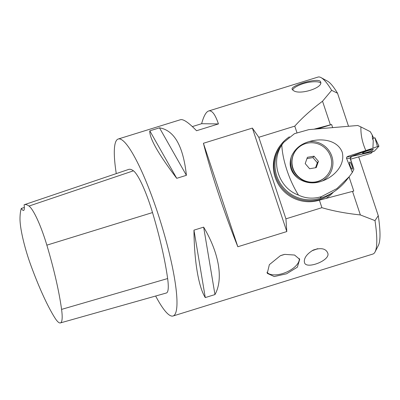 <?xml version="1.0" encoding="UTF-8"?>
<svg xmlns="http://www.w3.org/2000/svg" width="400" height="400" viewBox="0 0 400 400"><rect width="100%" height="100%" fill="white"/><g stroke="black" fill="none" stroke-linecap="round" stroke-linejoin="round"><path stroke-width="0.6" d="M289.41 136.8A35.29 34.52 38 0 0 281.205 144.315A35.29 34.52 38 0 0 275.8 176.355A35.29 34.52 38 0 0 331.2 193.45M321.07 77.615L327.47 81.115A87.325 15.015 72.8 0 1 337.54 93.25L331.655 90.335A92.64 15.93 -107.2 0 0 321.07 77.615A92.64 15.93 -107.2 0 0 317.995 77.08L208.68 110.975C206.045 111.86 203.7 116.1 201.635 123.705L192.345 126.585M116.27 173.61A92.64 15.93 72.8 0 1 118.225 139.02A92.64 15.93 72.8 0 1 157.515 212.345A92.64 15.93 72.8 0 1 173.09 315.99L372.865 254.05A92.64 15.93 -107.2 0 0 375.095 251.87A92.64 15.93 -107.2 0 0 374.995 220.61L378.265 215.68L358.74 156.99M348.505 126.22L337.54 93.25M378.265 215.68A87.325 15.015 72.8 0 1 378.395 245.37L375.095 251.87M352.505 191.345L360.355 214.935C345.87 213.405 333.055 210.99 321.905 207.69L319.405 200.17L353.77 191.07L349.06 176.91M360.355 214.935L374.995 220.61M331.655 90.335L322.53 101.235L330.38 124.83L314.23 129.135M332.63 127.52L331.64 124.55L330.38 124.83M333.35 192.135A35.29 34.52 -142 0 1 326.055 198.395M331.64 124.55L317.94 128.8M296.91 132.56L294.775 126.135C302.09 117.91 311.34 109.61 322.53 101.235M203.415 143.275L237.835 246.75C231.47 230.9 225.2 213.775 219.025 195.38A92.64 15.93 72.8 0 0 217.755 191.57C211.725 173.27 206.945 157.175 203.415 143.275L252.38 128.09L258.8 137.29L294.775 126.135M258.8 137.29L285.93 218.84L286.805 231.565L237.835 246.75M321.905 207.69L285.93 218.84M319.405 200.17A35.29 34.52 -142 0 1 279.845 186.52A35.29 34.52 -142 0 1 280.54 145.17L281.205 144.315M252.38 128.09L286.805 231.565M173.09 315.99A92.64 15.93 72.8 0 1 155.655 296.025M208.68 110.975C211.98 110.095 215.235 114.415 218.445 123.935L196.535 130.73C188.705 122.64 183.365 118.965 180.515 119.705L118.225 139.02M327.565 252.68L327.6 252.785C331.625 260.075 305.89 269.98 304.495 262.525L304.3 261.33C304.4 257.305 307.41 253.54 313.34 250.025C320.84 247.59 325.585 248.475 327.565 252.68M293.685 90.73L292.12 89.26C290.175 85.495 320.275 76.625 320.685 82.16C323.06 87.755 300.185 95.175 293.685 90.73M280.32 255.74L284.725 254.375L294.57 255.04L299.7 259.35L297.375 267.17L286.605 273.775L274.215 276.555L267.25 273.36L269.36 264.66L280.32 255.74A17.94 8.785 -22.8 0 1 284.725 254.375M186.41 175.32L176.725 178.32C158.25 153.85 149.28 138.02 149.805 130.84L159.49 127.84C174.27 130.275 183.245 146.1 186.41 175.32L159.49 127.84M214.96 294.58L205.275 297.58C198.545 286.995 194.185 260.99 193.965 230.145L203.65 227.14C219.175 253.24 223.535 279.25 214.96 294.58L203.65 227.14M320.7 83.03A14.73 4.375 -14.1 0 0 314.94 81.735A39.705 39.705 0 0 0 297.005 86.24A14.73 4.375 -14.1 0 0 292.575 90.005M299.2 258.41A17.675 8.655 -22.8 0 1 277.655 274.67A17.675 8.655 -22.8 0 1 266.93 272.215M312.085 250.685A12.5 1.46 161.6 0 0 317.815 248.685M312.455 250.475A11.765 1.37 161.6 0 0 317.38 248.755M218.445 123.935L201.635 123.705M21.325 208.445A17.645 3.035 72.8 0 0 23.6 210.445A17.645 3.035 72.8 0 0 24.11 204.79A103.065 17.72 72.8 0 1 24.295 204.72L128.615 169.435A105.875 18.205 72.8 0 1 133.435 170.81A44.115 7.585 72.8 0 1 152.515 212.57A105.875 18.205 72.8 0 1 167.635 278.55A44.115 7.585 72.8 0 1 166.375 293L60.395 322.92A41.305 7.1 72.8 0 1 54.725 317.635A103.065 17.72 72.8 0 1 31.015 265.745A41.305 7.1 72.8 0 1 20 218.395A103.065 17.72 72.8 0 1 21.325 208.445L24.345 207.445M24.295 204.72A103.065 17.72 72.8 0 1 28.99 206.055A41.305 7.1 72.8 0 1 46.85 245.155A103.065 17.72 72.8 0 1 61.575 309.39A41.305 7.1 72.8 0 1 60.395 322.92M149.805 130.84L176.725 178.32M193.965 230.145L205.275 297.58M353.78 169.17L350.2 158.62L346.44 158.1L347.19 156.605L372.915 148.245L350.425 156.685L372.39 151.85L371.025 153.325L350.555 159.195M372.915 148.245L373.255 140.565L372.485 138.61L372.22 135L373.705 138.195M365.81 150.495C362.295 142.555 360.66 134.7 360.91 126.93L370.24 131.645L372.22 135M377.44 146.545L352.225 156.01C351.42 156.34 351.31 156.455 351.9 156.36L374.365 151.135L378.915 146.22L377.44 146.545L351.5 156.385L372.565 151.81L374.365 151.135L378.93 146.18L377.44 146.545L374.89 137.755L372.86 138.515L373.03 139.965M346.44 158.1L352.325 172.4L349.345 176.55L336.965 188.56L321.39 196.64C313.31 199.055 305.665 198.535 298.455 195.08C278.875 188.115 270.2 162.005 281.805 145.02L283.595 142.465L294.455 133.685L308.805 129.635L357.775 125.49L360.91 126.93M353.78 169.375L352.325 172.4M349.785 162.05C350.82 162.015 353.215 168.77 352.3 169.16C351.69 169.18 350.935 167.955 350.035 165.49C349.445 163.61 349.315 162.475 349.64 162.08L349.785 162.05M298.81 178.84A21.32 20.855 -142 0 1 291.72 168.73A21.32 20.855 -142 0 1 291.385 156.52C288.415 165.505 290.89 172.945 298.81 178.84C306.22 183.365 314.05 184.08 322.3 180.975C333.79 176.975 345.6 165.195 342.175 152.06C337.04 139.525 320.855 138.03 309.195 141.58C300.695 143.96 294.755 148.94 291.385 156.52M327.57 174.785L327.36 175.05A20 19.56 -142 0 1 308.335 182.115A20 19.56 -142 0 1 292.795 168.565A20 19.56 -142 0 1 295.855 150.41L296.065 150.145A20 19.56 -142 0 1 316.36 143.365A20 19.56 -142 0 1 331.29 159.14A20 19.56 -142 0 1 327.57 174.785A20 19.56 -142 0 1 299.765 177.875A20 19.56 -142 0 1 296.065 150.145M309.195 141.58A21.32 20.855 -142 0 1 331.845 156.29A21.32 20.855 -142 0 1 322.3 180.975M348.975 177.015L346.58 180.075A55.88 54.66 -142 0 1 320.085 198.31A34.555 33.8 38 0 1 281.35 184.945A34.555 33.8 38 0 1 282.03 144.455L283.59 142.465M281.805 145.02C282.49 160.075 289.23 180.37 298.455 195.08M350.2 158.62L351.275 157.17L350.585 157.725L350.4 158.72A5.88 0.685 -18.4 0 0 350.2 158.62M306.945 158.62L312.905 157.6L317.32 162.755L315.575 167.73M314.015 156.18L318.43 161.335L316.23 167.62L309.615 168.75L305.205 163.595L307.405 157.31L314.015 156.18L312.905 157.6M318.43 161.335L317.32 162.755M369.76 151.39A5.655 0.66 161.6 0 0 373.265 149.555A5.655 0.66 161.6 0 0 366.045 151.305A5.655 0.66 161.6 0 0 362.535 153.125A5.655 0.66 161.6 0 0 369.76 151.39A5.655 0.66 161.6 0 0 373.265 149.555A5.655 0.66 161.6 0 0 366.045 151.305A5.655 0.66 161.6 0 0 362.535 153.125A5.655 0.66 161.6 0 0 369.76 151.39M374.89 137.755L378.89 146.165M46.85 245.155L152.515 212.57M61.575 309.39L167.635 278.55M28.99 206.055L133.435 170.81M347.19 156.605L351.275 157.17L350.355 158.345M321.39 196.64L320.085 198.31M353.89 169.22L350.4 158.72M374.915 137.745L378.93 146.18"/></g></svg>
